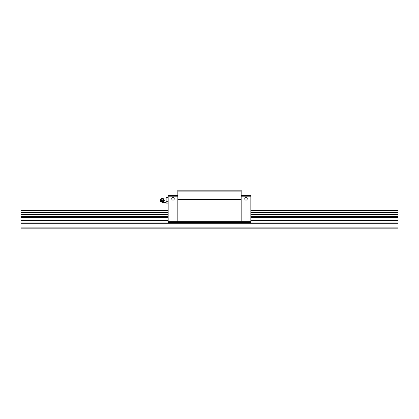 <?xml version="1.0" encoding="UTF-8"?>
<svg xmlns="http://www.w3.org/2000/svg" width="419" height="419" viewBox="0 0 419 419"><rect width="100%" height="100%" fill="white"/><g stroke="black" fill="none" stroke-linecap="round" stroke-linejoin="round"><path stroke-width="0.63" d="M168.166 210.469L20.95 210.469L20.95 217.435L168.166 217.435M250.834 217.094L398.05 217.094L398.05 210.469L250.834 210.469M20.95 217.435L20.95 228.837L398.05 228.837L398.05 217.094M20.95 227.873L398.05 227.873M20.95 222.898L398.05 222.898M250.834 217.435L398.05 217.435M20.95 217.094L168.166 217.094M247.257 198.863A1.257 1.257 0 0 1 246 200.12A1.257 1.257 0 0 1 244.743 198.863A1.257 1.257 0 0 1 246 197.606A1.257 1.257 0 0 1 247.257 198.863M174.257 198.863A1.257 1.257 0 0 1 173 200.12A1.257 1.257 0 0 1 171.743 198.863A1.257 1.257 0 0 1 173 197.606A1.257 1.257 0 0 1 174.257 198.863M250.834 221.976L250.834 195.961L250.834 222.699L168.166 222.699L168.166 195.961L168.166 221.976M250.593 196.207L241.166 196.207M250.593 221.73L177.834 221.73L177.834 222.699M241.166 195.479L250.593 195.479L250.834 195.961M168.407 221.73L177.834 221.73L177.834 190.163L241.166 190.163L241.166 191.127L177.834 191.127M177.834 195.479L168.407 195.479L168.166 195.961M168.407 196.207L177.834 196.207M241.166 191.127L241.166 222.699M241.166 199.784L177.834 199.784M241.166 199.538L177.834 199.538M165.893 197.993L162.268 197.993L160.817 199.444M162.268 202.005L162.268 202.634L165.893 202.634M166.139 197.522L165.893 202.676L166.139 203.105L166.139 197.522L167.914 197.522L167.914 203.105L168.166 202.676M168.166 197.957L167.914 197.522M161.336 201.869L163.248 202.005L164.154 200.313L163.248 198.622L161.336 198.758M160.304 199.617L160.477 199.365A1.597 1.477 90 0 1 163.143 200.313A1.597 1.477 90 0 1 160.477 201.261L160.304 201.01A1.173 1.084 90 0 1 161.179 199.14A1.173 1.084 90 0 1 162.263 200.313A1.173 1.084 90 0 1 160.304 201.01M160.723 200.313A0.487 0.456 90 0 1 161.179 199.826A0.487 0.456 90 0 1 161.629 200.313A0.487 0.456 90 0 1 161.179 200.806A0.487 0.456 90 0 1 160.723 200.313M163.248 198.622L164.348 200.313L163.248 202.005M167.914 201.712L166.139 201.712M167.914 203.105L166.139 203.105M167.914 198.92L166.139 198.92M20.95 212.375L168.166 212.375M250.834 212.375L398.05 212.375M20.95 210.678L168.166 210.678M250.834 210.678L398.05 210.678M20.95 223.238L398.05 223.238M20.95 220.761L168.166 220.761M250.834 220.761L398.05 220.761M20.95 220.42L168.166 220.42M250.834 220.42L398.05 220.42M20.95 216.712L168.166 216.712M250.834 216.712L398.05 216.712M20.95 216.571L168.166 216.571M250.834 216.571L398.05 216.571M20.95 214.847L168.166 214.847M250.834 214.847L398.05 214.847M20.95 214.607L168.166 214.607M250.834 214.607L398.05 214.607M20.95 212.611L168.166 212.611M250.834 212.611L398.05 212.611M162.567 198.999A1.425 1.32 90 0 1 162.567 201.628M162.268 198.622L162.268 197.993M161.666 201.911A1.597 1.597 0 0 0 163.258 200.313A1.597 1.597 0 0 0 161.666 198.721M162.268 202.634L160.817 201.183"/></g></svg>
